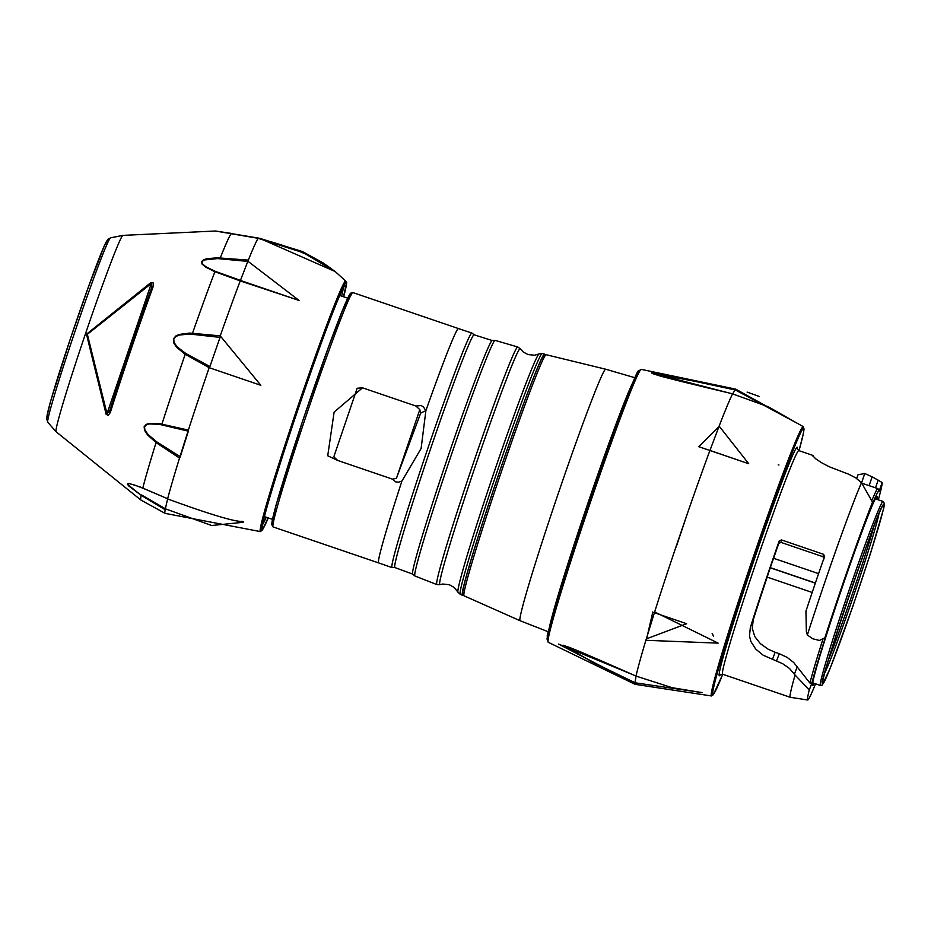 <?xml version="1.0" encoding="UTF-8"?>
<svg xmlns="http://www.w3.org/2000/svg" width="931" height="931" viewBox="0 0 931 931"><rect width="100%" height="100%" fill="white"/><g stroke="black" fill="none" stroke-linecap="round" stroke-linejoin="round"><path stroke-width="1.4" d="M544.763 355.7A127.349 4.667 108.8 0 0 544.542 354.164A127.349 4.667 108.8 0 0 498.469 474.88A127.349 4.667 108.8 0 0 462.346 595.223A127.349 4.667 108.8 0 0 463.452 594.141M545.112 355.817L544.111 355.479A125.964 4.62 108.8 0 0 499.086 473.204A125.964 4.62 108.8 0 0 462.8 593.92L463.801 594.257M357.167 388.25L333.798 456.877L337.778 460.484L327.724 455.771L334.124 412.107L362.52 387.82L357.167 388.25L333.798 456.877M420.684 413.108L419.823 409.628L415.854 406.009L421.184 405.555L423.407 406.859L425.874 410.734L421.115 448.451L401.924 481.071L398.608 482.177L395.722 481.897L392.568 479.174L396.455 478.29L420.684 413.108A13.081 3.107 -23.8 0 1 425.874 410.734A123.788 4.539 -71.2 0 1 458.483 328.573L471.947 333.077A123.87 4.539 -71.2 0 0 427.12 450.499A123.87 4.539 -71.2 0 0 391.986 567.561L394.965 567.584L412.584 574.055A123.427 4.527 -71.2 0 1 447.695 457.505A123.427 4.527 -71.2 0 1 492.22 340.525L495.199 340.409A124.44 4.562 108.8 0 0 450.732 456.714A124.44 4.562 108.8 0 0 414.877 575.975L436.79 584.552A125.487 4.597 -71.2 0 1 472.378 465.954A125.487 4.597 -71.2 0 1 517.787 346.995L495.199 340.409M337.778 460.484L392.568 479.174M415.854 406.009L362.52 387.82M134.751 485.121L129.234 483.643L127.838 484.039L128.059 484.795L141.163 495.339L128.431 485.703L127.489 483.876L128.897 483.398L140.325 487.018L167.65 498.748L165.148 509.746L141.163 495.339A141.012 5.167 108.8 0 0 140.895 500.04L165.101 513.365A145.806 5.342 108.8 0 1 165.148 509.746L165.695 508.943L211.674 525.515L243.631 522.244M156.652 441.806L180.277 456.737L188.376 431.169L159.364 424.35L149.554 423.931L146.551 424.722L144.526 426.829L144.922 430.052L148.076 434.533L156.652 441.806L156.071 442.597L147.575 434.94L144.48 430.157L144.165 426.677L146.272 424.35L149.332 423.396L159.271 423.582L188.365 430.11L179.52 458.064L156.071 442.597A141.012 5.167 108.8 0 0 142.827 488.019A1.746 0.594 -68.2 0 0 143.002 488.251L134.576 485.051M185.793 353.501L209.917 366.511L220.042 337.394L189.715 334.02L179.311 335.055L176.064 336.417L173.783 339.024L174.016 342.457L177.123 346.832L185.793 353.501L185.199 354.28L176.587 347.286L173.55 342.62L173.41 338.907L175.796 336.01L179.124 334.45L189.715 333.065L220.228 335.87L260.843 385.306L209.172 367.675L185.199 354.28A141.012 5.167 108.8 0 0 161.971 423.977L162.041 424.78M220.042 337.394L220.228 335.87A145.806 5.342 108.8 0 1 240.245 280.906L299.037 300.434L248.17 261.436L217.482 258.574L203.97 260.017L201.922 261.727L202.493 263.973L206.042 266.848L215.375 271.375A1.746 0.582 112.8 0 0 214.898 271.736L205.565 267.069L202.05 264.043L201.538 261.634L203.668 259.726L206.891 258.69L217.423 257.817L248.333 260.11L240.245 280.906L214.898 271.736A141.012 5.167 108.8 0 0 192.566 333.089L192.531 334.124M248.17 261.436L248.333 260.11A145.806 5.342 108.8 0 1 258.178 238.324L215.387 231.004L259.516 238.278L335.218 271.561L303.39 252.732L258.178 238.324L231.284 233.576A141.012 5.167 108.8 0 0 220.286 257.875L220.31 258.702M151.02 282.465L153.161 282.849L153.219 286.504A1.746 0.896 -159.9 0 0 151.904 286.946L151.299 283.524L87.363 334.31L106.995 413.69L109.544 411.386A1.746 0.931 17.5 0 0 110.3 412.573L108.264 415.319L106.134 414.342L86.49 334.206L151.02 282.465L151.299 283.524L106.995 413.69L106.134 414.342M268.047 517.834A128.141 4.69 -71.2 0 1 262.426 527.807A128.141 4.69 -71.2 0 1 298.898 406.835A128.141 4.69 -71.2 0 1 345.087 285.398A128.141 4.69 -71.2 0 1 343.446 296.721M219.6 231.644L216.795 231.225M141.57 494.966L165.695 508.943M142.92 488.193L134.681 485.086M215.375 271.375L240.373 280.347M262.612 524.584A126.395 4.632 108.8 0 0 266.243 517.229M341.642 296.105A126.395 4.632 108.8 0 0 343.26 288.063M878.317 499.831A115.048 4.213 108.8 0 0 882.123 482.549L879.167 491.196A105.913 3.875 108.8 0 0 879.097 490.963A105.913 3.875 108.8 0 0 869.682 510.828L872.522 502.146A115.048 4.213 108.8 0 0 824.878 637.828L819.431 640.458L812.786 638.782L807.352 634.989A118.121 4.329 -71.2 0 1 861.489 482.735L855.798 477.917L848.793 474.263L829.172 466.722L821.317 462.579L815.719 458.82L812.542 455.503A118.121 4.329 -71.2 0 1 812.844 455.399A118.121 4.329 -71.2 0 1 813.054 456.516M856.718 478.522L858.01 474.775L864.771 473.507L872.126 476.847L869.123 485.633M824.878 637.828L826.553 633.825A105.913 3.875 108.8 0 0 811.82 683.249L809.272 689.976A115.048 4.213 108.8 0 0 807.701 699.996L790.221 697.284A118.121 4.329 -71.2 0 1 790.198 697.272A118.121 4.329 -71.2 0 1 795.086 675.033L789.5 668.481L782.645 663.687L763.176 655.226L755.681 649.047L750.886 641.529L749.478 635.931L750.351 627.459A118.121 4.329 -71.2 0 1 779.212 540.969L781.423 539.922L780.969 542.389L778.758 543.436L779.212 540.969M824.11 558.891L823.027 556.726L823.47 554.271L781.423 539.922M823.47 554.271L824.622 556.179M807.352 634.989L806.374 631.544L805.932 611.213A118.121 4.329 -71.2 0 1 824.563 556.435M875.536 487.832L878.166 480.163L872.126 476.847M814.218 683.366A99.815 3.654 -71.2 0 1 812.484 685.46A99.815 3.654 -71.2 0 1 841.345 589.917A99.815 3.654 -71.2 0 1 876.874 496.642A99.815 3.654 -71.2 0 1 876.967 499.365M807.701 699.996A115.048 4.213 108.8 0 0 815.568 683.82M815.37 583.027L770.298 567.654A17.433 0.64 -71.2 0 1 773.603 558.286A107.659 3.945 -71.2 0 1 778.758 543.436M750.351 627.459L753.226 619.871A107.659 3.945 -71.2 0 1 767.202 577.115A17.433 0.64 -71.2 0 1 770.251 567.782L815.335 583.155M823.027 556.726L780.969 542.389M818.593 573.636L773.603 558.286M778.968 465.035L778.339 464.813A98.069 3.596 -71.2 0 1 778.339 464.813A98.069 3.596 -71.2 0 0 778.281 464.813M776.512 660.987L779.27 653.678L775.151 652.27L772.393 659.579M779.27 653.678L787.184 657.402L793.678 662.5L809.912 683.028A107.659 3.945 -71.2 0 1 823.085 638.701M812.181 592.453L767.202 577.115M753.226 619.871L752.26 628.32L754.762 636.525L760.29 643.589L768.226 649.244L775.151 652.27M871.812 500.634A107.659 3.945 -71.2 0 1 877.91 488.635A107.659 3.945 -71.2 0 1 878.014 488.752L879.097 490.963M882.123 482.549L878.166 480.163M795.086 675.033L809.272 689.976M811.82 683.249L809.912 683.028M861.489 482.735L872.522 502.146M636.071 676.115L634.837 683.691L558.53 644.066L636.024 675.999A155.931 5.714 -71.2 0 1 645.881 640.295L654.644 611.935L718.15 643.135L645.881 640.295L646.603 638.794L686.647 623.735L654.633 612.819L654.644 611.935A155.931 5.714 -71.2 0 1 675.441 548.452L687.672 512.702L676.174 547.044M687.381 514.308L687.672 512.702A155.931 5.714 -71.2 0 1 709.678 451.139L710.155 450.499L748.71 463.719L719.314 426.328L719.663 424.722L709.678 451.139L719.663 424.722A155.931 5.714 -71.2 0 1 732.569 393.883L768.529 406.87L795.505 422.325L735.502 390.042L735.63 389.158L732.569 393.883L651.316 372.924L735.63 389.158A155.931 5.714 -71.2 0 1 735.746 389.158L803.348 426.654L804 429.261L803.232 434.125L799.007 450.685A140.744 5.155 108.8 0 0 785.205 470.655A140.744 5.155 108.8 0 0 726.25 642.832A140.744 5.155 108.8 0 0 722.759 674.277L713.297 694.735L711.517 695.957A142.292 5.214 -71.2 0 1 725.005 643.426A142.292 5.214 -71.2 0 1 773.335 499.889A142.292 5.214 -71.2 0 1 803.348 426.654M652.782 612.191L646.603 638.794M719.314 426.328L698.809 446.705L701.299 447.555M699.041 446.787L707.723 449.708M735.502 390.042L690.499 380.36L653.83 374.018M653.643 373.959L663.198 376.787M581.456 652.27L563.267 645.23M563.453 645.288L592.71 662.22L635.303 682.83L702.265 692.629L672.124 687.695L636.071 676.104C552.677 639.283 571.925 649.012 563.104 645.171M605.767 369.235A132.842 4.864 -71.2 0 0 557.704 495.152A132.842 4.864 -71.2 0 0 520.022 620.698L463.987 595.782A127.338 4.667 -71.2 0 1 500.11 475.438A127.338 4.667 -71.2 0 1 546.194 354.723L605.767 369.235L635.803 377.986M492.22 340.525L474.321 334.881A122.985 4.504 108.8 0 0 429.703 451.36A122.985 4.504 108.8 0 0 394.965 567.584M396.455 478.29L419.823 409.628M458.483 328.573L352.942 292.59A123.788 4.539 108.8 0 0 296.395 445.088A123.788 4.539 108.8 0 0 273.039 526.911L378.58 562.894A123.788 4.539 -71.2 0 1 401.924 481.071M273.12 523.478A122.042 4.469 -71.2 0 1 307.114 407.743A122.042 4.469 -71.2 0 1 350.906 295.348M439.898 584.656L442.784 584.028L449.405 584.749L454.188 587.461L457.912 592.139A125.941 4.62 -71.2 0 1 493.756 473.251A125.941 4.62 -71.2 0 1 539.154 353.896L534.615 355.223L527.9 354.548L523.175 351.93L520.313 348.822A124.626 4.562 108.8 0 0 475.101 466.873A124.626 4.562 108.8 0 0 439.898 584.656L436.79 584.552M544.542 354.164L542.273 353.582A127.163 4.655 108.8 0 0 496.27 474.123A127.163 4.655 108.8 0 0 460.193 594.304L462.346 595.223M122.962 235.38L110.603 237.824A97.429 3.573 108.8 0 0 75.865 328.887A97.429 3.573 108.8 0 0 47.725 422.209L56.023 431.693A103.737 3.805 -71.2 0 1 85.966 332.332A103.737 3.805 -71.2 0 1 122.962 235.38L215.48 231.016L232.168 233.541M153.219 286.504A126.663 4.643 108.8 0 0 110.3 412.573M209.917 366.511L209.172 367.675A145.806 5.342 108.8 0 0 188.365 430.11L188.376 431.169M180.277 456.737L179.52 458.064A145.806 5.342 108.8 0 0 167.65 498.748L143.002 488.251A1.746 0.594 -68.2 0 0 143.106 488.263M345.773 281.139L346.46 283.21L343.667 296.791A130.759 4.795 108.8 0 0 298.793 406.835A130.759 4.795 108.8 0 0 268.256 517.915L262.495 529.937L260.377 531.589A132.33 4.853 -71.2 0 1 297.804 406.521A132.33 4.853 -71.2 0 1 300.399 398.934A132.33 4.853 -71.2 0 1 345.773 281.139L335.218 271.561L322.824 262.74L302.435 251.556L259.54 238.278L232.354 233.751M48.749 415.389A93.659 3.433 -71.2 0 1 73.933 328.224A93.659 3.433 -71.2 0 1 107.24 243.852M109.544 411.386A125.022 4.585 -71.2 0 1 151.904 286.946L109.474 411.583M812.844 455.399L798.833 450.616A118.121 4.329 108.8 0 0 773.638 512.422A118.121 4.329 108.8 0 0 733.861 630.613A118.121 4.329 108.8 0 0 722.584 674.219L720.291 674.649M720.524 674.463A120.739 4.422 -71.2 0 1 730.8 631.276A120.739 4.422 -71.2 0 1 774.522 502.018A120.739 4.422 -71.2 0 1 797.343 449.173M861.571 482.84L864.771 473.507M797.227 666.747L794.446 674.091M636.28 683.284A155.931 5.714 -71.2 0 1 635.093 684.332A155.931 5.714 -71.2 0 1 634.837 683.691L635.303 682.83M548.126 639.585A142.431 5.214 -71.2 0 1 560.962 587.577A142.431 5.214 -71.2 0 1 611.19 438.804A142.431 5.214 -71.2 0 1 639.562 371.446M735.746 389.158L641.284 369.374A144.165 5.283 108.8 0 0 610.468 445.088A144.165 5.283 108.8 0 0 562.01 589.067A144.165 5.283 108.8 0 0 548.219 642.274L635.093 684.332L711.517 695.957M878.899 514.04A86.28 3.165 -71.2 0 1 854.099 594.269A86.28 3.165 -71.2 0 1 824.715 672.927M828.334 660.172A84.989 3.119 108.8 0 0 873.965 526.352M820.362 685.449A97.196 3.561 -71.2 0 1 848.141 592.954A97.196 3.561 -71.2 0 1 883.042 501.46A97.196 3.561 -71.2 0 1 883.1 501.46L884.45 503.508L883.763 508.198L870.566 553.235L852.587 607.093L830.219 668.214L822.294 685.041L820.362 685.449L812.647 682.83M822.701 683.924A94.997 3.48 108.8 0 0 857.044 593.873A94.997 3.48 108.8 0 0 883.938 504.078A94.997 3.48 108.8 0 0 883.24 504.777A94.997 3.48 108.8 0 0 850.026 592.872A94.997 3.48 108.8 0 0 822.492 682.923A94.997 3.48 108.8 0 0 822.701 683.924M633.196 381.757A134.25 4.923 108.8 0 0 587.217 505.242A134.25 4.923 108.8 0 0 549.383 627.541M412.584 574.055L414.877 575.975M474.321 334.881L471.947 333.077M378.58 562.894L391.986 567.561M352.942 292.59L351.243 292.8L349.963 294.184L342.41 310.698L327.817 348.962L302.808 420.451L276.065 505.033L271.631 524.374L273.039 526.911M520.313 348.822L517.787 346.995M457.912 592.139L460.193 594.304M542.273 353.582L539.154 353.896M264.392 516.589L272.399 519.323M339.792 295.476L347.798 298.199M56.023 431.693L140.895 500.04M260.377 531.589L165.101 513.365M299.049 300.434L296.407 299.526M234.519 278.427L233.413 278.055M110.603 237.824L108.043 239.255L104.156 246.308L88.492 286.771L70.523 338.29L50.46 401.622L46.55 418.368L47.725 422.209M258.224 238.324C293.905 247.471 319.042 258.259 333.612 270.665L335.3 271.852M231.33 233.576L215.771 231.097M167.743 498.981C252.126 529.914 239.954 518.439 243.596 522.233M298.804 300.364L232.622 277.787M790.198 697.272L722.584 674.219M861.769 483.142L877.91 488.635M686.636 623.735L666.643 616.916M748.71 463.719L747.802 463.405M748.617 463.696L698.995 446.775M732.65 393.836C638.259 371.388 661.848 375.81 653.504 373.913M759.254 396.478L747.093 392.091M652.27 612.016L686.484 623.677M797.285 448.882L798.833 450.616M548.219 642.274L547.044 638.782C551.559 622.059 538.234 665.223 560.939 587.624L613.878 431.449C630.089 388.448 638.294 368.315 638.48 371.027L641.284 369.374M713.483 636.117L712.168 633.476M883.24 504.777C877.328 508.535 816.801 690.197 822.492 682.923M875.384 498.83L883.1 501.46M520.022 620.698L549.15 632.114"/></g></svg>
